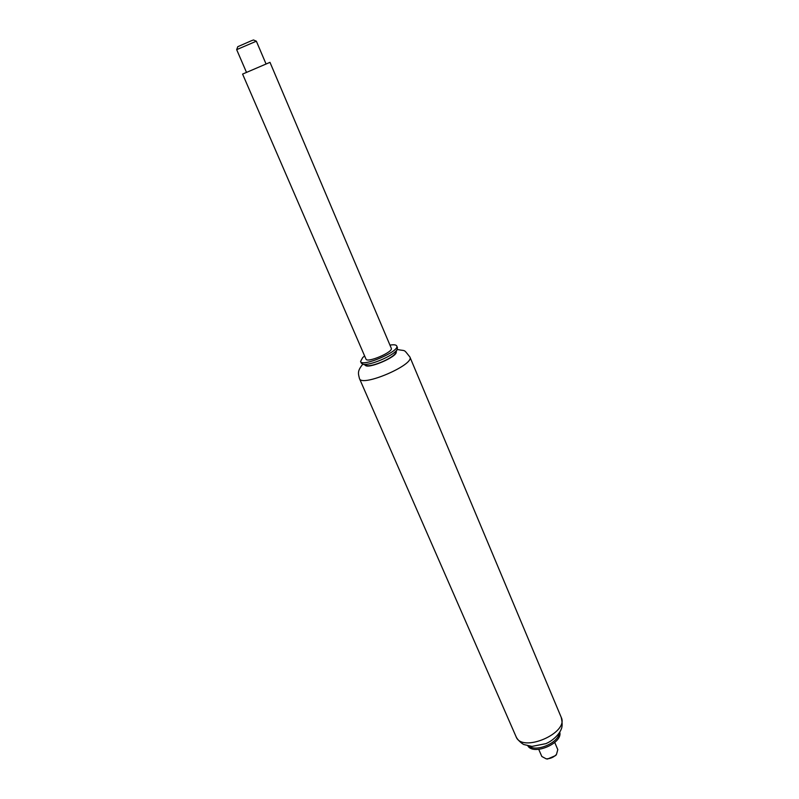<?xml version="1.0" encoding="UTF-8"?>
<svg xmlns="http://www.w3.org/2000/svg" width="799" height="799" viewBox="0 0 799 799"><rect width="100%" height="100%" fill="white"/><g stroke="black" fill="none" stroke-linecap="round" stroke-linejoin="round"><path stroke-width="1.2" d="M396.014 352.019C397.303 356.793 368.009 369.348 365.443 365.123M389.952 345.118C393.847 344.479 396.104 344.759 396.723 345.957L397.463 347.725L397.053 349.662C394.017 355.515 369.348 366.082 363.026 364.244L361.328 363.205L360.569 361.458L362.726 357.533L364.624 355.974M396.723 345.957C400.119 351.21 362.027 367.54 360.569 361.458M395.914 352.259L395.505 353.178C392.908 358.172 372.044 367.121 366.631 365.552L365.692 365.213M559.21 733.033C558.611 742.81 536.319 752.368 528.818 746.056M559.749 732.184C563.015 743.16 533.532 755.804 527.839 745.857M269.982 62.342L391.28 348.244C393.647 351.94 367.021 363.345 365.982 359.091L242.586 74.087L269.982 62.342L242.586 74.087M236.694 49.638L256.359 41.198L253.483 39.97L251.435 40.719L237.752 46.712L236.704 49.598M554.756 742.481L557.802 749.632L556.484 754.416C553.677 757.342 550.241 758.81 546.186 758.83L541.822 756.483L538.736 749.342M547.505 759.04L546.186 758.83L547.505 759.04L555.734 755.514L556.504 754.396L555.734 755.514M396.154 351.7C398.561 356.384 366.851 369.977 365.123 365.003M362.796 364.194C357.093 371.136 358.252 373.542 359.47 378.586C361.617 387.475 414.841 364.664 409.887 356.983C402.986 348.524 406.401 351.42 397.173 349.463M409.887 356.983L561.208 717.312C569.317 733.003 521.827 753.357 516.064 736.658L359.47 378.586M561.208 717.312C562.496 722.855 562.456 726.91 561.098 729.467C560.209 732.084 555.185 739.624 545.907 743.639L531.984 746.406L524.024 744.578C523.745 744.768 518.022 741.043 516.064 736.658M395.505 353.178L397.053 349.662M366.631 365.552L363.026 364.244M266.067 64.02L256.359 41.198M246.501 72.409L236.664 49.638"/></g></svg>
